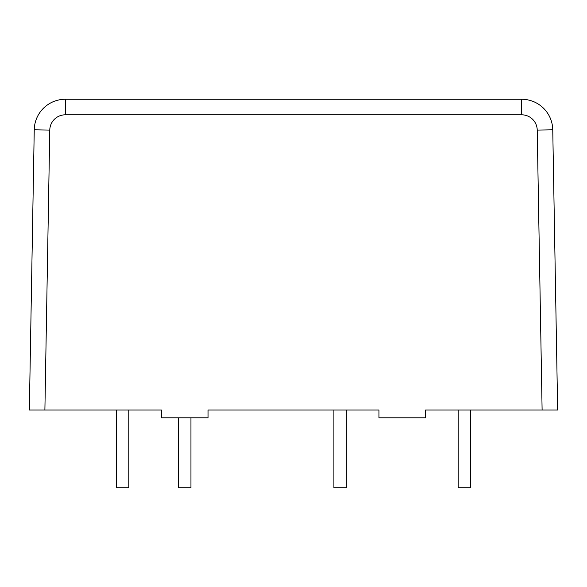 <?xml version="1.0" encoding="UTF-8"?>
<svg xmlns="http://www.w3.org/2000/svg" width="587" height="587" viewBox="0 0 587 587"><rect width="100%" height="100%" fill="white"/><g stroke="black" fill="none" stroke-linecap="round" stroke-linejoin="round"><path stroke-width="0.88" d="M128.795 410.034L128.795 487.731L116.365 487.731L116.365 410.034M470.635 410.034L470.635 487.731L458.205 487.731L458.205 410.034M346.33 487.731L333.9 487.731L333.9 410.034L208.04 410.034L378.96 410.034L346.33 410.034L346.33 487.731M190.951 417.805L190.951 487.731L178.514 487.731L178.514 417.805M44.891 410.034L29.35 410.034L34.244 129.808A31.074 31.074 0 0 1 65.311 99.269L521.689 99.269A31.074 31.074 0 0 1 552.756 129.808L557.65 410.034L542.109 410.034L537.222 130.079A15.541 15.541 0 0 0 521.689 114.81L65.311 114.81A15.541 15.541 0 0 0 49.778 130.079L44.891 410.034L161.425 410.034L161.425 417.805L208.04 417.805L208.04 410.034M378.96 410.034L378.96 417.805L425.575 417.805L425.575 410.034L542.109 410.034M521.689 114.81L521.689 99.269A31.074 31.074 0 0 1 552.756 129.808L537.222 130.079M49.778 130.079L34.244 129.808A31.074 31.074 0 0 1 65.311 99.269L65.311 114.81"/></g></svg>
